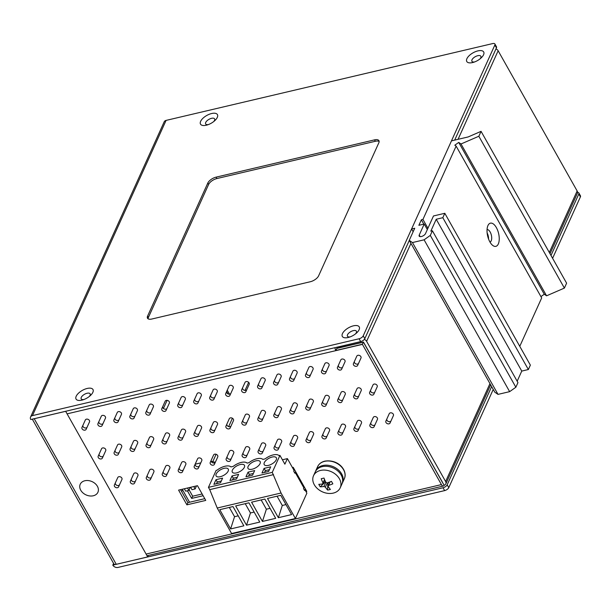 <?xml version="1.0" encoding="UTF-8"?>
<svg xmlns="http://www.w3.org/2000/svg" width="611" height="611" viewBox="0 0 611 611"><rect width="100%" height="100%" fill="white"/><g stroke="black" fill="none" stroke-linecap="round" stroke-linejoin="round"><path stroke-width="0.92" d="M487.899 236.984L487.456 235.098M182.995 490.587L181.322 490.984M216.111 454.279L212.773 461.649M163.442 408.469L167.124 400.342M226.643 391.536L227.964 393.874M232.417 418.26L228.644 426.585M248.662 382.371L245.011 390.421M229.499 394.179L227.246 390.185M214.957 462.664L214.637 462.107L211.169 461.259M195.176 464.2L200.782 462.886M203.112 495.72L191.671 498.408L187.371 490.77M182.246 489.258L189.563 502.25M189.097 489.862L192.671 496.208L191.671 498.408M192.671 496.208L202.134 493.978M190.632 487.288L191.984 489.686L195.13 488.945L193.779 486.547M187.485 488.029L188.845 490.427L190.22 487.379M184.346 488.762L185.698 491.168L188.845 490.427M195.13 488.945L196.505 485.905M304.24 486.898L303.499 488.533L304.614 490.511L305.355 488.884M294.197 469.08L293.761 471.249L294.884 473.235L295.617 471.608M209.718 489.632L208.443 487.372L216.126 470.409L217.035 470.187A10.44 4.812 -29.4 0 1 230.927 466.926L233.226 466.384A10.44 4.812 -29.4 0 1 247.119 463.115L248.944 462.687A10.44 4.812 -29.4 0 1 262.837 459.419L265.136 458.876A10.44 4.812 -29.4 0 1 279.021 455.607L279.937 455.394L272.262 472.356L281.045 493.008L217.233 508.024L209.718 489.632L273.537 474.625M281.045 493.008L295.411 518.502L231.592 533.518L217.233 508.024M208.443 487.372L272.262 472.356M261.997 472.998L264.089 468.37L270.696 466.819L268.596 471.448L261.997 472.998M229.935 480.544L232.027 475.916L238.626 474.365L236.533 478.986L229.935 480.544M220.502 482.759L213.903 484.317L215.996 479.688L222.595 478.13L220.502 482.759M248.119 466.422A6.958 3.208 150.6 0 1 254.26 461.381A6.958 3.208 150.6 0 1 260.156 461.603A6.958 3.208 150.6 0 1 255.673 467.812A6.958 3.208 150.6 0 1 248.028 468.431A6.958 3.208 150.6 0 1 248.119 466.422M264.311 462.611A6.958 3.208 150.6 0 1 270.452 457.578A6.958 3.208 150.6 0 1 276.348 457.792A6.958 3.208 150.6 0 1 271.857 464.001A6.958 3.208 150.6 0 1 264.219 464.627A6.958 3.208 150.6 0 1 264.311 462.611M216.218 473.93A6.958 3.208 150.6 0 1 222.351 468.889A6.958 3.208 150.6 0 1 228.254 469.103A6.958 3.208 150.6 0 1 223.763 475.32A6.958 3.208 150.6 0 1 216.118 475.938A6.958 3.208 150.6 0 1 216.218 473.93M232.401 470.119A6.958 3.208 150.6 0 1 238.542 465.078A6.958 3.208 150.6 0 1 244.438 465.299A6.958 3.208 150.6 0 1 239.955 471.509A6.958 3.208 150.6 0 1 232.31 472.127A6.958 3.208 150.6 0 1 232.401 470.119M252.564 475.221L245.966 476.771L248.058 472.143L254.657 470.592L252.564 475.221M259.774 522.077L246.523 525.193L235.67 505.931L248.921 502.815L259.774 522.077M267.511 498.439L280.747 495.322L291.6 514.584L278.364 517.7L267.511 498.439M232.997 506.557L243.85 525.819L230.614 528.935L219.761 509.673L232.997 506.557M262.447 521.443L251.587 502.181L264.838 499.065L275.691 518.327L262.447 521.443L266.381 509.207L270.062 508.344M295.411 518.502L306.875 493.169L304.958 489.762M282.412 459.785L287.407 458.609L293.96 470.249M295.22 472.486L303.843 487.784M279.937 455.394L284.886 464.177L287.407 458.609M269.39 469.691L265.365 470.638L264.089 468.37M265.365 470.638L264.571 472.395M237.328 477.237L233.303 478.184L232.027 475.916M233.303 478.184L232.508 479.933M215.996 479.688L217.272 481.957L216.477 483.706M221.297 481.01L217.272 481.957M248.058 472.143L249.334 474.411L248.54 476.168M253.359 473.464L249.334 474.411M245.232 503.678L250.457 512.957L246.523 525.193M250.457 512.957L254.145 512.087M277.073 496.185L282.297 505.465L278.364 517.7M282.297 505.465L285.971 504.602M230.614 528.935L234.548 516.692L238.221 515.829M229.324 507.42L234.548 516.692M261.149 499.935L266.381 509.207M296.35 472.899L295.953 473.777M313.519 475.732L315.238 471.936A14.656 11.013 24.4 0 1 333.125 467.95A14.656 11.013 24.4 0 1 341.939 484.019L340.22 487.815A14.656 11.013 24.4 0 1 333.255 493.108A14.656 11.013 24.4 0 1 317.628 488.785A14.656 11.013 24.4 0 1 313.519 475.732A14.656 11.013 24.4 0 1 331.406 471.745A14.656 11.013 24.4 0 1 340.22 487.815M320.217 486.807A23.76 10.952 -29.4 0 0 323.929 486.478L325.35 487.104A23.76 11.227 76.8 0 0 327.649 490.083A23.302 18.055 -54.3 0 0 330.414 489.434A23.76 11.227 -103.2 0 1 328.115 486.455L328.581 485.378A23.76 10.952 -29.4 0 0 332.842 483.836A23.302 0.779 -118.4 0 1 332.147 482.614L331.437 481.338A23.76 10.952 150.6 0 1 327.175 482.889L325.755 482.262A23.76 11.227 -103.2 0 1 324.006 478.062A23.302 0.55 166 0 1 321.241 478.711A23.76 11.227 76.8 0 0 322.99 482.911L322.524 483.981A23.76 10.952 150.6 0 1 318.812 484.309A23.302 18.284 101.7 0 0 320.217 486.807L325.388 481.972L324.494 480.391M324.54 479.482L322.524 483.981M328.115 486.455L330.177 481.85M329.482 482.637L327.626 482.751M327.786 483.034L327.649 490.083M117.763 477.55L117.763 477.55A2.291 1.718 24.4 0 1 120.566 476.924A2.291 1.718 24.4 0 1 121.94 479.436L118.58 486.875A2.291 1.718 24.4 0 1 115.785 487.502A2.291 1.718 24.4 0 1 114.402 484.989L117.763 477.55M119.557 484.714A2.291 1.718 24.4 0 1 116.747 485.279A2.291 1.718 24.4 0 1 115.403 482.782L117.786 477.504M133.733 473.792L133.733 473.792A2.291 1.718 24.4 0 1 136.536 473.166A2.291 1.718 24.4 0 1 137.91 475.686L134.55 483.118A2.291 1.718 24.4 0 1 131.747 483.744A2.291 1.718 24.4 0 1 130.372 481.231L133.733 473.792M135.527 480.956A2.291 1.718 24.4 0 1 132.717 481.521A2.291 1.718 24.4 0 1 131.373 479.024L133.756 473.746M149.703 470.035L149.703 470.035A2.291 1.718 24.4 0 1 152.498 469.416A2.291 1.718 24.4 0 1 153.88 471.929L150.52 479.36A2.291 1.718 24.4 0 1 147.717 479.986A2.291 1.718 24.4 0 1 146.342 477.474L149.703 470.035M151.497 477.199A2.291 1.718 24.4 0 1 148.687 477.771A2.291 1.718 24.4 0 1 147.343 475.266L149.726 469.989M165.673 466.277L165.673 466.277A2.291 1.718 24.4 0 1 168.468 465.658A2.291 1.718 24.4 0 1 169.85 468.171L166.49 475.602A2.291 1.718 24.4 0 1 163.687 476.229A2.291 1.718 24.4 0 1 162.312 473.716L165.673 466.277M167.46 473.449A2.291 1.718 24.4 0 1 164.657 474.014A2.291 1.718 24.4 0 1 163.305 471.509L165.696 466.239M181.643 462.527L181.643 462.527A2.291 1.718 24.4 0 1 184.438 461.901A2.291 1.718 24.4 0 1 185.82 464.413L182.452 471.852A2.291 1.718 24.4 0 1 179.657 472.471A2.291 1.718 24.4 0 1 178.282 469.958L181.643 462.527M183.43 469.691A2.291 1.718 24.4 0 1 180.627 470.256A2.291 1.718 24.4 0 1 179.275 467.759L181.666 462.481M197.613 458.769L197.613 458.769A2.291 1.718 24.4 0 1 200.408 458.143A2.291 1.718 24.4 0 1 201.79 460.656L198.422 468.095A2.291 1.718 24.4 0 1 195.627 468.713A2.291 1.718 24.4 0 1 194.252 466.201L197.613 458.769M199.4 465.933A2.291 1.718 24.4 0 1 196.597 466.498A2.291 1.718 24.4 0 1 195.245 464.001L197.636 458.724M213.583 455.012L213.583 455.012A2.291 1.718 24.4 0 1 216.378 454.385A2.291 1.718 24.4 0 1 217.753 456.898L214.392 464.337A2.291 1.718 24.4 0 1 211.597 464.963A2.291 1.718 24.4 0 1 210.222 462.451L213.583 455.012M215.37 462.176A2.291 1.718 24.4 0 1 212.567 462.741A2.291 1.718 24.4 0 1 211.215 460.243L213.606 454.966M229.553 451.254L229.553 451.254A2.291 1.718 24.4 0 1 232.348 450.628A2.291 1.718 24.4 0 1 233.723 453.141L230.362 460.579A2.291 1.718 24.4 0 1 227.567 461.206A2.291 1.718 24.4 0 1 226.185 458.693L229.553 451.254M231.34 458.418A2.291 1.718 24.4 0 1 228.537 458.983A2.291 1.718 24.4 0 1 227.185 456.486L229.568 451.208M245.523 447.496L245.523 447.496A2.291 1.718 24.4 0 1 248.318 446.878A2.291 1.718 24.4 0 1 249.693 449.391L246.332 456.822A2.291 1.718 24.4 0 1 243.537 457.448A2.291 1.718 24.4 0 1 242.155 454.935L245.523 447.496M247.31 454.66A2.291 1.718 24.4 0 1 244.507 455.226A2.291 1.718 24.4 0 1 243.155 452.728L245.538 447.451M261.485 443.739L261.485 443.739A2.291 1.718 24.4 0 1 264.288 443.12A2.291 1.718 24.4 0 1 265.663 445.633L262.302 453.064A2.291 1.718 24.4 0 1 259.507 453.69A2.291 1.718 24.4 0 1 258.125 451.178L261.493 443.739M263.28 450.91A2.291 1.718 24.4 0 1 260.469 451.476A2.291 1.718 24.4 0 1 259.125 448.97L261.508 443.701M277.455 439.989L277.455 439.989A2.291 1.718 24.4 0 1 280.258 439.362A2.291 1.718 24.4 0 1 281.633 441.875L278.272 449.314A2.291 1.718 24.4 0 1 275.477 449.933A2.291 1.718 24.4 0 1 274.095 447.42L277.455 439.981M279.25 447.153A2.291 1.718 24.4 0 1 276.439 447.718A2.291 1.718 24.4 0 1 275.095 445.22L277.478 439.943M293.425 436.231L293.425 436.231A2.291 1.718 24.4 0 1 296.228 435.605A2.291 1.718 24.4 0 1 297.603 438.118L294.242 445.556A2.291 1.718 24.4 0 1 291.439 446.175A2.291 1.718 24.4 0 1 290.065 443.662L293.425 436.231M295.22 443.395A2.291 1.718 24.4 0 1 292.409 443.96A2.291 1.718 24.4 0 1 291.065 441.463L293.448 436.185M309.395 432.473L309.395 432.473A2.291 1.718 24.4 0 1 312.19 431.847A2.291 1.718 24.4 0 1 313.573 434.36L310.212 441.799A2.291 1.718 24.4 0 1 307.409 442.425A2.291 1.718 24.4 0 1 306.035 439.912L309.395 432.473M311.19 439.637A2.291 1.718 24.4 0 1 308.379 440.203A2.291 1.718 24.4 0 1 307.035 437.705L309.418 432.428M325.365 428.716L325.365 428.716A2.291 1.718 24.4 0 1 328.16 428.09A2.291 1.718 24.4 0 1 329.543 430.602L326.182 438.041A2.291 1.718 24.4 0 1 323.379 438.667A2.291 1.718 24.4 0 1 322.005 436.155L325.365 428.716M327.152 435.88A2.291 1.718 24.4 0 1 324.349 436.445A2.291 1.718 24.4 0 1 322.998 433.947L325.388 428.67M341.335 424.958L341.335 424.958A2.291 1.718 24.4 0 1 344.13 424.34A2.291 1.718 24.4 0 1 345.513 426.852L342.145 434.284A2.291 1.718 24.4 0 1 339.349 434.91A2.291 1.718 24.4 0 1 337.975 432.397L341.335 424.958M343.122 432.122A2.291 1.718 24.4 0 1 340.319 432.687A2.291 1.718 24.4 0 1 338.968 430.19L341.358 424.912M357.305 421.2L357.305 421.2A2.291 1.718 24.4 0 1 360.1 420.582A2.291 1.718 24.4 0 1 361.483 423.095L358.115 430.526A2.291 1.718 24.4 0 1 355.319 431.152A2.291 1.718 24.4 0 1 353.945 428.639L357.305 421.2M359.092 428.372A2.291 1.718 24.4 0 1 356.289 428.937A2.291 1.718 24.4 0 1 354.938 426.432L357.328 421.162M373.275 417.45A2.291 1.718 24.4 0 1 373.275 417.443A2.291 1.718 24.4 0 1 376.07 416.824A2.291 1.718 24.4 0 1 377.453 419.337L374.085 426.768A2.291 1.718 24.4 0 1 374.085 426.776A2.291 1.718 24.4 0 1 371.289 427.395A2.291 1.718 24.4 0 1 369.915 424.882L373.275 417.443M375.062 424.614A2.291 1.718 24.4 0 1 372.259 425.18A2.291 1.718 24.4 0 1 370.908 422.675L373.298 417.405M389.245 413.693L389.245 413.693A2.291 1.718 24.4 0 1 392.041 413.067A2.291 1.718 24.4 0 1 393.415 415.579L390.055 423.018A2.291 1.718 24.4 0 1 387.259 423.637A2.291 1.718 24.4 0 1 385.877 421.124L389.245 413.693M391.032 420.857A2.291 1.718 24.4 0 1 388.229 421.422A2.291 1.718 24.4 0 1 386.878 418.925L389.26 413.647M101.548 448.772L101.548 448.772A2.291 1.718 24.4 0 1 104.344 448.146A2.291 1.718 24.4 0 1 105.726 450.658L102.365 458.097A2.291 1.718 24.4 0 1 99.562 458.716A2.291 1.718 24.4 0 1 98.188 456.203L101.548 448.772M103.335 455.936A2.291 1.718 24.4 0 1 100.532 456.501A2.291 1.718 24.4 0 1 99.181 454.004L101.571 448.726M117.518 445.014L117.518 445.014A2.291 1.718 24.4 0 1 120.314 444.388A2.291 1.718 24.4 0 1 121.696 446.901L118.328 454.34A2.291 1.718 24.4 0 1 115.532 454.966A2.291 1.718 24.4 0 1 114.158 452.453L117.518 445.014M119.305 452.178A2.291 1.718 24.4 0 1 116.502 452.743A2.291 1.718 24.4 0 1 115.151 450.246L117.541 444.968M133.488 441.257L133.488 441.257A2.291 1.718 24.4 0 1 136.284 440.63A2.291 1.718 24.4 0 1 137.666 443.143L134.298 450.582A2.291 1.718 24.4 0 1 131.502 451.208A2.291 1.718 24.4 0 1 130.128 448.695L133.488 441.257M135.275 448.421A2.291 1.718 24.4 0 1 132.472 448.986A2.291 1.718 24.4 0 1 131.121 446.488L133.511 441.211M149.458 437.499L149.458 437.499A2.291 1.718 24.4 0 1 152.254 436.88A2.291 1.718 24.4 0 1 153.636 439.393L150.268 446.824A2.291 1.718 24.4 0 1 147.472 447.451A2.291 1.718 24.4 0 1 146.098 444.938L149.458 437.499M151.245 444.663A2.291 1.718 24.4 0 1 148.442 445.228A2.291 1.718 24.4 0 1 147.091 442.731L149.481 437.453M165.428 433.741L165.428 433.741A2.291 1.718 24.4 0 1 168.224 433.123A2.291 1.718 24.4 0 1 169.598 435.635L166.238 443.067A2.291 1.718 24.4 0 1 163.442 443.693A2.291 1.718 24.4 0 1 162.06 441.18L165.428 433.741M167.215 440.913A2.291 1.718 24.4 0 1 164.412 441.478A2.291 1.718 24.4 0 1 163.061 438.973L165.444 433.703M181.398 429.991L181.398 429.991A2.291 1.718 24.4 0 1 184.194 429.365A2.291 1.718 24.4 0 1 185.568 431.878L182.208 439.317A2.291 1.718 24.4 0 1 179.413 439.935A2.291 1.718 24.4 0 1 178.03 437.423L181.398 429.984M183.185 437.155A2.291 1.718 24.4 0 1 180.382 437.72A2.291 1.718 24.4 0 1 179.031 435.223L181.414 429.945M197.361 426.234A2.291 1.718 24.4 0 1 197.368 426.234A2.291 1.718 24.4 0 1 200.164 425.607A2.291 1.718 24.4 0 1 201.538 428.12L198.178 435.559A2.291 1.718 24.4 0 1 195.383 436.178A2.291 1.718 24.4 0 1 194 433.665L197.368 426.234M199.155 433.398A2.291 1.718 24.4 0 1 196.345 433.963A2.291 1.718 24.4 0 1 195.001 431.465L197.384 426.188M213.331 422.476L213.331 422.476A2.291 1.718 24.4 0 1 216.134 421.85A2.291 1.718 24.4 0 1 217.508 424.362L214.148 431.801A2.291 1.718 24.4 0 1 211.353 432.428A2.291 1.718 24.4 0 1 209.97 429.915L213.331 422.476M215.125 429.64A2.291 1.718 24.4 0 1 212.315 430.205A2.291 1.718 24.4 0 1 210.971 427.708L213.354 422.43M229.301 418.718L229.301 418.718A2.291 1.718 24.4 0 1 232.104 418.092A2.291 1.718 24.4 0 1 233.478 420.605L230.118 428.044A2.291 1.718 24.4 0 1 227.315 428.67A2.291 1.718 24.4 0 1 225.94 426.157L229.301 418.718M231.095 425.882A2.291 1.718 24.4 0 1 228.285 426.447A2.291 1.718 24.4 0 1 226.941 423.95L229.324 418.672M245.271 414.961L245.271 414.961A2.291 1.718 24.4 0 1 248.066 414.342A2.291 1.718 24.4 0 1 249.448 416.855L246.088 424.286A2.291 1.718 24.4 0 1 243.285 424.912A2.291 1.718 24.4 0 1 241.91 422.4L245.271 414.961M247.065 422.125A2.291 1.718 24.4 0 1 244.255 422.69A2.291 1.718 24.4 0 1 242.911 420.192L245.294 414.915M261.241 411.203L261.241 411.203A2.291 1.718 24.4 0 1 264.036 410.584A2.291 1.718 24.4 0 1 265.418 413.097L262.058 420.528A2.291 1.718 24.4 0 1 259.255 421.155A2.291 1.718 24.4 0 1 257.88 418.642L261.241 411.203M263.028 418.367A2.291 1.718 24.4 0 1 260.225 418.94A2.291 1.718 24.4 0 1 258.873 416.435L261.264 411.165M277.211 407.453A2.291 1.718 24.4 0 1 277.211 407.445A2.291 1.718 24.4 0 1 280.006 406.827A2.291 1.718 24.4 0 1 281.388 409.339L278.02 416.771A2.291 1.718 24.4 0 1 278.02 416.778A2.291 1.718 24.4 0 1 275.225 417.397A2.291 1.718 24.4 0 1 273.85 414.884L277.211 407.445M278.998 414.617A2.291 1.718 24.4 0 1 276.195 415.182A2.291 1.718 24.4 0 1 274.843 412.677L277.234 407.407M293.181 403.695L293.181 403.695A2.291 1.718 24.4 0 1 295.976 403.069A2.291 1.718 24.4 0 1 297.358 405.582L293.99 413.021A2.291 1.718 24.4 0 1 291.195 413.639A2.291 1.718 24.4 0 1 289.82 411.127L293.181 403.695M294.968 410.859A2.291 1.718 24.4 0 1 292.165 411.424A2.291 1.718 24.4 0 1 290.813 408.927L293.204 403.65M309.151 399.938L309.151 399.938A2.291 1.718 24.4 0 1 311.946 399.311A2.291 1.718 24.4 0 1 313.328 401.824L309.96 409.263A2.291 1.718 24.4 0 1 307.165 409.882A2.291 1.718 24.4 0 1 305.79 407.369L309.151 399.938M310.938 407.102A2.291 1.718 24.4 0 1 308.135 407.667A2.291 1.718 24.4 0 1 306.783 405.169L309.174 399.892M325.121 396.18L325.121 396.18A2.291 1.718 24.4 0 1 327.916 395.554A2.291 1.718 24.4 0 1 329.291 398.067L325.93 405.505A2.291 1.718 24.4 0 1 323.135 406.132A2.291 1.718 24.4 0 1 321.753 403.619L325.121 396.18M326.908 403.344A2.291 1.718 24.4 0 1 324.105 403.909A2.291 1.718 24.4 0 1 322.753 401.412L325.136 396.134M341.091 392.422L341.091 392.422A2.291 1.718 24.4 0 1 343.886 391.796A2.291 1.718 24.4 0 1 345.261 394.309L341.9 401.748A2.291 1.718 24.4 0 1 339.105 402.374A2.291 1.718 24.4 0 1 337.723 399.861L341.091 392.422M342.878 399.586A2.291 1.718 24.4 0 1 340.075 400.152A2.291 1.718 24.4 0 1 338.723 397.654L341.106 392.377M357.053 388.665A2.291 1.718 24.4 0 1 357.061 388.665A2.291 1.718 24.4 0 1 359.856 388.046A2.291 1.718 24.4 0 1 361.231 390.559L357.87 397.99A2.291 1.718 24.4 0 1 355.075 398.616A2.291 1.718 24.4 0 1 353.693 396.104L357.061 388.665M358.848 395.829A2.291 1.718 24.4 0 1 356.037 396.402A2.291 1.718 24.4 0 1 354.693 393.896L357.076 388.619M373.023 384.907L373.023 384.907A2.291 1.718 24.4 0 1 375.826 384.288A2.291 1.718 24.4 0 1 377.201 386.801L373.84 394.232A2.291 1.718 24.4 0 1 371.045 394.859A2.291 1.718 24.4 0 1 369.663 392.346L373.023 384.907M374.818 392.079A2.291 1.718 24.4 0 1 372.007 392.644A2.291 1.718 24.4 0 1 370.663 390.139L373.046 384.869M85.334 419.994A2.291 1.718 24.4 0 1 85.334 419.986A2.291 1.718 24.4 0 1 88.129 419.367A2.291 1.718 24.4 0 1 89.512 421.88L86.143 429.319A2.291 1.718 24.4 0 1 83.348 429.938A2.291 1.718 24.4 0 1 81.973 427.425L85.334 419.986M87.121 427.158A2.291 1.718 24.4 0 1 84.318 427.723A2.291 1.718 24.4 0 1 82.966 425.225L85.357 419.948M101.304 416.236L101.304 416.236A2.291 1.718 24.4 0 1 104.099 415.61A2.291 1.718 24.4 0 1 105.474 418.123L102.113 425.562A2.291 1.718 24.4 0 1 99.318 426.18A2.291 1.718 24.4 0 1 97.936 423.667L101.304 416.236M103.091 423.4A2.291 1.718 24.4 0 1 100.288 423.965A2.291 1.718 24.4 0 1 98.936 421.468L101.319 416.19M117.274 412.478L117.274 412.478A2.291 1.718 24.4 0 1 120.069 411.852A2.291 1.718 24.4 0 1 121.444 414.365L118.083 421.804A2.291 1.718 24.4 0 1 115.288 422.43A2.291 1.718 24.4 0 1 113.906 419.91L117.274 412.478M119.061 419.642A2.291 1.718 24.4 0 1 116.258 420.208A2.291 1.718 24.4 0 1 114.906 417.71L117.289 412.433M133.236 408.721A2.291 1.718 24.4 0 1 133.244 408.721A2.291 1.718 24.4 0 1 136.039 408.095A2.291 1.718 24.4 0 1 137.414 410.607L134.053 418.046A2.291 1.718 24.4 0 1 131.258 418.672A2.291 1.718 24.4 0 1 129.876 416.16L133.244 408.721M135.031 415.885A2.291 1.718 24.4 0 1 132.22 416.45A2.291 1.718 24.4 0 1 130.876 413.953L133.259 408.675M149.206 404.963L149.206 404.963A2.291 1.718 24.4 0 1 152.009 404.337A2.291 1.718 24.4 0 1 153.384 406.857L150.023 414.289A2.291 1.718 24.4 0 1 147.228 414.915A2.291 1.718 24.4 0 1 145.846 412.402L149.206 404.963M151.001 412.127A2.291 1.718 24.4 0 1 148.19 412.692A2.291 1.718 24.4 0 1 146.846 410.195L149.229 404.917M165.176 401.206L165.176 401.206A2.291 1.718 24.4 0 1 167.979 400.587A2.291 1.718 24.4 0 1 169.354 403.1L165.993 410.531A2.291 1.718 24.4 0 1 163.19 411.157A2.291 1.718 24.4 0 1 161.816 408.644L165.176 401.206M166.971 408.369A2.291 1.718 24.4 0 1 164.16 408.942A2.291 1.718 24.4 0 1 162.816 406.437L165.199 401.167M181.146 397.456A2.291 1.718 24.4 0 1 181.146 397.448A2.291 1.718 24.4 0 1 183.942 396.829A2.291 1.718 24.4 0 1 185.324 399.342L181.963 406.773A2.291 1.718 24.4 0 1 181.963 406.781A2.291 1.718 24.4 0 1 179.16 407.4A2.291 1.718 24.4 0 1 177.786 404.887L181.146 397.448M182.941 404.619A2.291 1.718 24.4 0 1 180.13 405.185A2.291 1.718 24.4 0 1 178.786 402.68L181.169 397.41M197.116 393.698L197.116 393.698A2.291 1.718 24.4 0 1 199.912 393.072A2.291 1.718 24.4 0 1 201.294 395.584L197.933 403.023A2.291 1.718 24.4 0 1 195.13 403.642A2.291 1.718 24.4 0 1 193.756 401.129L197.116 393.698M198.903 400.862A2.291 1.718 24.4 0 1 196.1 401.427A2.291 1.718 24.4 0 1 194.756 398.93L197.139 393.652M213.086 389.94L213.086 389.94A2.291 1.718 24.4 0 1 215.882 389.314A2.291 1.718 24.4 0 1 217.264 391.827L213.896 399.266A2.291 1.718 24.4 0 1 211.1 399.884A2.291 1.718 24.4 0 1 209.726 397.371L213.086 389.94M214.873 397.104A2.291 1.718 24.4 0 1 212.07 397.669A2.291 1.718 24.4 0 1 210.719 395.172L213.109 389.894M229.056 386.183L229.056 386.183A2.291 1.718 24.4 0 1 231.852 385.556A2.291 1.718 24.4 0 1 233.234 388.069L229.866 395.508A2.291 1.718 24.4 0 1 227.071 396.134A2.291 1.718 24.4 0 1 225.696 393.621L229.056 386.183M230.843 393.347A2.291 1.718 24.4 0 1 228.04 393.912A2.291 1.718 24.4 0 1 226.689 391.414L229.079 386.137M245.026 382.425L245.026 382.425A2.291 1.718 24.4 0 1 247.822 381.799A2.291 1.718 24.4 0 1 249.204 384.311L245.836 391.75A2.291 1.718 24.4 0 1 243.041 392.377A2.291 1.718 24.4 0 1 241.666 389.864L245.026 382.425M246.813 389.589A2.291 1.718 24.4 0 1 244.01 390.154A2.291 1.718 24.4 0 1 242.659 387.657L245.049 382.379M260.996 378.667L260.996 378.667A2.291 1.718 24.4 0 1 263.792 378.049A2.291 1.718 24.4 0 1 265.166 380.561L261.806 387.993A2.291 1.718 24.4 0 1 259.011 388.619A2.291 1.718 24.4 0 1 257.628 386.106L260.996 378.667M262.783 385.831A2.291 1.718 24.4 0 1 259.981 386.404A2.291 1.718 24.4 0 1 258.629 383.899L261.012 378.621M276.966 374.91L276.966 374.91A2.291 1.718 24.4 0 1 279.762 374.291A2.291 1.718 24.4 0 1 281.136 376.804L277.776 384.235A2.291 1.718 24.4 0 1 274.981 384.861A2.291 1.718 24.4 0 1 273.598 382.349L276.966 374.91M278.753 382.081A2.291 1.718 24.4 0 1 275.951 382.646A2.291 1.718 24.4 0 1 274.599 380.141L276.982 374.871M292.929 371.16A2.291 1.718 24.4 0 1 292.936 371.16A2.291 1.718 24.4 0 1 295.732 370.533A2.291 1.718 24.4 0 1 297.106 373.046L293.746 380.485A2.291 1.718 24.4 0 1 290.951 381.104A2.291 1.718 24.4 0 1 289.568 378.591L292.936 371.152M294.723 378.324A2.291 1.718 24.4 0 1 291.913 378.889A2.291 1.718 24.4 0 1 290.569 376.391L292.952 371.114M308.899 367.402L308.899 367.402A2.291 1.718 24.4 0 1 311.702 366.776A2.291 1.718 24.4 0 1 313.076 369.288L309.716 376.727A2.291 1.718 24.4 0 1 306.921 377.346A2.291 1.718 24.4 0 1 305.538 374.833L308.899 367.402M310.694 374.566A2.291 1.718 24.4 0 1 307.883 375.131A2.291 1.718 24.4 0 1 306.539 372.634L308.922 367.356M324.869 363.644L324.869 363.644A2.291 1.718 24.4 0 1 327.672 363.018A2.291 1.718 24.4 0 1 329.046 365.531L325.686 372.97A2.291 1.718 24.4 0 1 322.891 373.596A2.291 1.718 24.4 0 1 321.508 371.083L324.869 363.644M326.664 370.808A2.291 1.718 24.4 0 1 323.853 371.373A2.291 1.718 24.4 0 1 322.509 368.876L324.892 363.598M495.987 48.88A3.849 2.895 24.4 0 1 498.141 50.759L577.143 190.968A3.849 2.895 24.4 0 1 577.349 193.336L550.015 253.718M488.052 237.511A5.499 2.597 76.8 0 0 487.357 234.555M442.463 482.438L444.151 485.249A3.849 2.895 -155.6 0 0 445.824 483.897A3.849 2.895 -155.6 0 0 445.618 481.529L366.615 341.328A3.849 2.895 -155.6 0 0 364.339 339.395M442.456 482.423L363.469 342.061L337.142 348.094L336.669 347.247M336.989 347.812L336.852 348.415L363.415 342.168L362.346 344.245A3.849 1.818 -103.2 0 0 362.422 344.383L441.425 484.592A3.849 1.818 -103.2 0 0 443.357 486.02A3.849 1.818 -103.2 0 0 444.151 485.249M334.958 347.651A3.849 1.818 76.8 0 0 335.783 350.493L362.346 344.245M442.555 482.415L363.423 342.175M204.777 498.668L187.89 502.639L180.573 489.655M305.798 489.663L305.004 489.854M342.634 367.051A2.291 1.718 24.4 0 1 339.823 367.616A2.291 1.718 24.4 0 1 338.479 365.118L340.862 359.841M358.596 363.293A2.291 1.718 24.4 0 1 355.793 363.858A2.291 1.718 24.4 0 1 354.449 361.361L356.832 356.083M178.595 490.114L186.897 504.846L205.754 500.409L197.46 485.684L178.595 490.114M305.989 491.588L306.775 491.404L293.211 467.323L292.417 467.514M340.839 359.887L340.839 359.887A2.291 1.718 24.4 0 1 343.634 359.26A2.291 1.718 24.4 0 1 345.016 361.773L341.656 369.212A2.291 1.718 24.4 0 1 338.853 369.838A2.291 1.718 24.4 0 1 337.478 367.326L340.839 359.887M353.448 363.568L356.809 356.129A2.291 1.718 24.4 0 1 359.604 355.51A2.291 1.718 24.4 0 1 360.986 358.023L357.626 365.454A2.291 1.718 24.4 0 1 354.823 366.081A2.291 1.718 24.4 0 1 353.448 363.568L354.449 361.361M335.783 350.493L336.852 348.415M187.89 502.639L186.897 504.846M432.397 230.782L430.304 235.403L515.86 387.237L517.952 382.608L432.397 230.782L430.831 231.149L436.216 219.257L521.763 371.083L517.173 381.226M413.143 231.745L411.585 228.988L451.476 140.866L468.163 136.94L481.063 131.342L478.841 136.253L461.015 143.975L458.724 142.416L454.805 145.204L456.127 146.105L422.934 219.425L421.361 219.792L418.871 225.299L424.217 224.046L419.23 235.059A3.666 1.688 -29.4 0 0 419.177 236.121A3.666 1.688 -29.4 0 0 422.285 236.236A3.666 1.688 -29.4 0 0 425.516 233.578L433.489 215.958L444.808 213.292L442.815 217.699L436.216 219.257M424.217 224.046L427.326 229.576M421.361 219.792L423.813 224.138M422.934 219.425L427.921 228.27M487.945 225.551A11.907 5.621 76.8 0 0 487.899 225.658A11.907 5.621 76.8 0 0 492.497 245.232A11.907 5.621 76.8 0 0 499.05 241.406A11.907 5.621 76.8 0 0 495.552 226.291A11.907 5.621 76.8 0 0 487.945 225.551M456.127 146.105L541.674 297.931L519.77 346.322M458.724 142.416L544.279 294.242L540.934 296.618M461.015 143.975L546.57 295.808L544.279 294.242M478.841 136.253L564.388 288.079L546.57 295.808M481.063 131.342L566.611 283.176L564.388 288.079M488.563 239.038A6.416 3.032 76.8 0 0 487.135 232.959M430.304 235.403L424.095 239.818L412.463 242.559L498.018 394.385L494.795 392.186L409.248 240.36L414.732 228.247L411.585 228.988M424.095 239.818L509.643 391.651L498.018 394.385M515.86 387.237L509.643 391.651M442.815 217.699L528.362 369.533L530.363 365.126L444.808 213.292M409.248 240.36L412.463 242.559M528.362 369.533L521.763 371.083M489.984 242.078A6.416 3.032 76.8 0 0 491.366 235.174A6.416 3.032 76.8 0 0 487.051 229.606M443.036 487.769L444.632 490.602L118.015 567.428A4.033 3.024 24.4 0 1 112.806 565.129L443.036 487.769A3.666 1.688 -29.4 0 0 447.176 484.828L491.641 386.595M80.744 490.221A9.707 7.294 24.4 0 1 89.573 480.781A9.707 7.294 24.4 0 1 96.905 493.78A9.707 7.294 24.4 0 1 80.744 490.221M33.91 418.779A4.033 1.856 -29.4 0 0 34.224 418.718L65.66 411.318L147.702 556.919L148.381 555.407M147.702 556.919L116.266 564.312A4.033 1.856 150.6 0 1 115.953 564.381A4.033 1.856 150.6 0 1 113.845 563.869L32.314 419.161M379.141 141.492A7.324 3.376 -29.4 0 0 375.337 141.286L216.905 178.549A7.324 3.376 -29.4 0 0 208.618 184.438L148.389 317.499A7.324 3.376 -29.4 0 0 148.083 318.805M76.192 396.256A9.707 4.476 150.6 0 1 89.351 388.145A9.707 4.476 150.6 0 1 90.191 395.729A9.707 4.476 150.6 0 1 82.806 399.892A9.707 4.476 150.6 0 1 76.192 396.256M83.959 399.495A5.132 2.368 150.6 0 1 81.202 398.861A5.132 2.368 150.6 0 1 81.271 397.379A5.132 2.368 150.6 0 1 87.068 393.263A5.132 2.368 150.6 0 1 90.138 393.828A5.132 2.368 150.6 0 1 89.259 396.508M211.612 113.531A9.707 4.476 150.6 0 1 217.531 114.822A9.707 4.476 150.6 0 1 214.637 120.795A9.707 4.476 150.6 0 1 207.251 124.957A9.707 4.476 150.6 0 1 200.507 121.642A9.707 4.476 150.6 0 1 211.612 113.531M208.404 124.568A5.132 2.368 150.6 0 1 205.655 123.934A5.132 2.368 150.6 0 1 206.946 120.825A5.132 2.368 150.6 0 1 211.513 118.328A5.132 2.368 150.6 0 1 214.591 118.893A5.132 2.368 150.6 0 1 213.705 121.574M342.45 333.629A9.707 4.476 150.6 0 1 355.61 325.518A9.707 4.476 150.6 0 1 356.45 333.094A9.707 4.476 150.6 0 1 349.064 337.257A9.707 4.476 150.6 0 1 342.45 333.629M350.218 336.867A5.132 2.368 150.6 0 1 347.46 336.233A5.132 2.368 150.6 0 1 347.529 334.744A5.132 2.368 150.6 0 1 353.326 330.627A5.132 2.368 150.6 0 1 356.404 331.193A5.132 2.368 150.6 0 1 355.518 333.873M207.824 183.017A7.324 3.376 150.6 0 1 216.103 177.137L374.543 139.866A7.324 3.376 150.6 0 1 378.927 140.675A7.324 3.376 150.6 0 1 378.835 142.791L318.606 275.851A7.324 3.376 150.6 0 1 310.319 281.74L151.887 319.011A7.324 3.376 150.6 0 1 147.495 318.201A7.324 3.376 150.6 0 1 147.595 316.078L207.824 183.017L208.618 184.438M477.871 50.896A9.707 4.476 150.6 0 1 483.797 52.187A9.707 4.476 150.6 0 1 480.895 58.16A9.707 4.476 150.6 0 1 473.51 62.322A9.707 4.476 150.6 0 1 466.766 59.015A9.707 4.476 150.6 0 1 477.871 50.896M474.663 61.932A5.132 2.368 150.6 0 1 471.913 61.299A5.132 2.368 150.6 0 1 473.204 58.198A5.132 2.368 150.6 0 1 477.771 55.693A5.132 2.368 150.6 0 1 480.849 56.265A5.132 2.368 150.6 0 1 479.963 58.946M166.085 120.398L492.703 43.572A3.666 1.688 150.6 0 1 494.895 43.977A3.666 1.688 150.6 0 1 494.849 45.031L363.224 335.829A3.666 1.688 150.6 0 1 359.085 338.769L32.467 415.602L166.085 120.398A4.033 3.024 -155.6 0 0 164.168 121.856L30.55 417.053A4.033 3.024 24.4 0 0 30.764 419.528L360.681 341.602A3.666 1.688 -29.4 0 0 364.82 338.662L409.286 240.429M454.691 140.11L496.445 47.864A3.666 1.688 -29.4 0 0 496.491 46.81L494.895 43.977M551 255.467L578.808 194.031A3.666 1.688 -29.4 0 0 578.854 192.969A3.666 1.688 -29.4 0 0 577.548 192.45M578.808 194.031L580.404 196.864L552.596 258.3M493.237 389.428L448.772 487.654L447.176 484.828M444.632 490.602A3.666 1.688 -29.4 0 0 448.772 487.654M580.404 196.864A3.666 1.688 -29.4 0 0 580.45 195.803L578.854 192.969M113.585 563.403L112.806 565.129M30.55 417.053A4.033 3.024 24.4 0 1 32.467 415.602M488.174 237.908A5.682 2.681 76.8 0 0 487.288 234.15M361.032 342.473A10.807 4.98 150.6 0 1 360.559 342.84M342.168 483.469L342.435 482.919A14.656 11.013 -155.6 0 0 338.326 469.867A14.656 11.013 -155.6 0 0 322.7 465.544A14.656 11.013 -155.6 0 0 315.734 470.837L315.497 471.402M317.628 466.651A14.656 11.013 24.4 0 1 324.594 461.358A14.656 11.013 24.4 0 1 340.22 465.681A14.656 11.013 24.4 0 1 344.329 478.734C347.972 471.142 338.914 458.945 324.823 461.137C321.371 462 318.973 463.841 317.628 466.651L315.734 470.837M327.275 482.858L325.35 487.104M325.8 482.339L323.929 486.478M114.402 484.989L115.403 482.782M130.372 481.231L131.373 479.024M146.342 477.474L147.343 475.266M162.312 473.716L163.305 471.509M178.282 469.958L179.275 467.759M194.252 466.201L195.245 464.001M210.222 462.451L211.215 460.243M226.185 458.693L227.185 456.486M242.155 454.935L243.155 452.728M258.125 451.178L259.125 448.97M274.095 447.42L275.095 445.22M290.065 443.662L291.065 441.463M306.035 439.912L307.035 437.705M322.005 436.155L322.998 433.947M337.975 432.397L338.968 430.19M353.945 428.639L354.938 426.432M369.915 424.882L370.908 422.675M385.877 421.124L386.878 418.925M98.188 456.203L99.181 454.004M114.158 452.453L115.151 450.246M130.128 448.695L131.121 446.488M146.098 444.938L147.091 442.731M162.06 441.18L163.061 438.973M178.03 437.423L179.031 435.223M194 433.665L195.001 431.465M209.97 429.915L210.971 427.708M225.94 426.157L226.941 423.95M241.91 422.4L242.911 420.192M257.88 418.642L258.873 416.435M273.85 414.884L274.843 412.677M289.82 411.127L290.813 408.927M305.79 407.369L306.783 405.169M321.753 403.619L322.753 401.412M337.723 399.861L338.723 397.654M353.693 396.104L354.693 393.896M369.663 392.346L370.663 390.139M81.973 427.425L82.966 425.225M97.936 423.667L98.936 421.468M113.906 419.91L114.906 417.71M129.876 416.16L130.876 413.953M145.846 412.402L146.846 410.195M161.816 408.644L162.816 406.437M177.786 404.887L178.786 402.68M193.756 401.129L194.756 398.93M209.726 397.371L210.719 395.172M225.696 393.621L226.689 391.414M241.666 389.864L242.659 387.657M257.628 386.106L258.629 383.899M273.598 382.349L274.599 380.141M289.568 378.591L290.569 376.391M305.538 374.833L306.539 372.634M321.508 371.083L322.509 368.876M498.141 50.759L458.059 139.316M410.951 243.384L366.615 341.328M445.618 481.529L489.953 383.593M549.304 252.465L577.143 190.968M67.088 413.853L362.422 344.383M146.09 554.062L441.425 484.592M337.478 367.326L338.479 365.118M419.23 235.059L420.108 236.625M116.266 564.312L34.224 418.718M216.103 177.137L216.905 178.549M375.337 141.286L374.543 139.866M148.389 317.499L147.595 316.078M494.849 45.031L496.445 47.864M363.224 335.829L364.82 338.662M359.085 338.769L360.681 341.602M344.329 478.734L342.435 482.919M329.764 482.01L328.046 485.806M324.716 479.902L323.036 483.614M147.03 555.727L443.357 486.02M445.824 483.897L490.656 384.846"/></g></svg>
